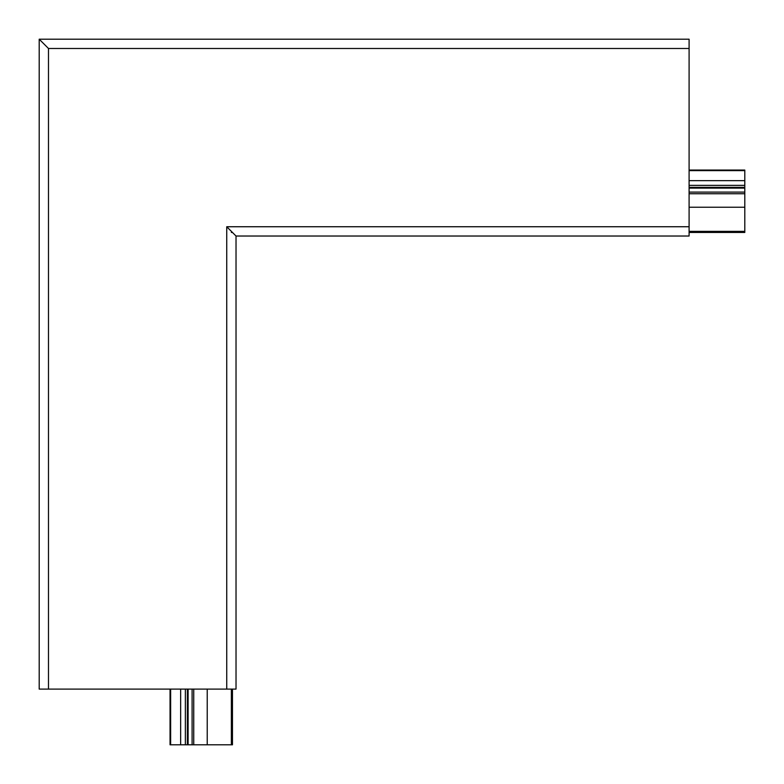 <?xml version="1.0" encoding="UTF-8"?>
<svg xmlns="http://www.w3.org/2000/svg" width="784" height="784" viewBox="0 0 784 784"><rect width="100%" height="100%" fill="white"/><g stroke="black" fill="none" stroke-linecap="round" stroke-linejoin="round"><path stroke-width="1.18" d="M192.1 689.097L192.1 744.8L170.05 744.8L170.05 689.097M231.358 232.466L232.466 232.466M207.221 689.097L207.221 744.8L192.1 744.8M231.358 689.097L231.358 744.8L207.221 744.8M231.358 744.8L232.466 744.8L232.466 689.097M689.097 231.358L744.8 231.358L744.8 192.1L689.097 192.1M689.097 207.221L744.8 207.221M689.097 187.356L744.8 187.356L744.8 170.05L689.097 170.05L744.8 170.05M744.8 231.358L744.8 232.466L689.097 232.466M744.8 187.356L744.8 192.1M39.2 39.2L48.481 48.481L689.097 48.481L689.097 39.2L39.2 39.2L39.2 689.097L236.023 689.097L236.023 236.023L226.743 226.743L227.487 227.487L226.743 226.743L226.743 689.097M689.097 48.481L689.097 236.023L236.023 236.023M188.111 689.097L188.111 744.8M187.356 689.097L187.356 744.8M185.357 689.097L185.357 744.8M180.653 689.097L180.653 744.8M170.647 689.097L170.647 744.8M193.736 689.097L193.736 744.8M689.097 185.357L744.8 185.357M689.097 170.647L744.8 170.647M689.097 180.653L744.8 180.653M689.097 193.736L744.8 193.736M689.097 188.111L744.8 188.111M48.481 48.481L48.481 689.097M689.097 226.743L226.743 226.743"/></g></svg>
